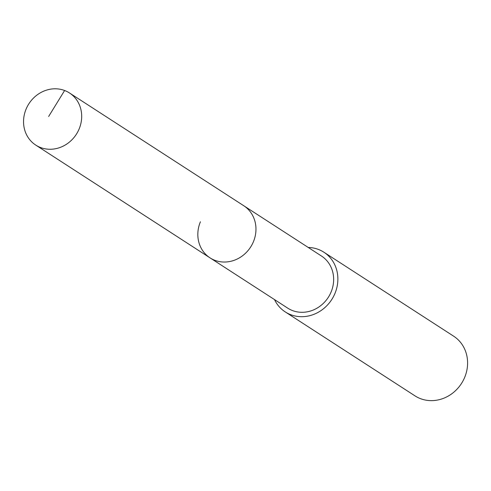 <?xml version="1.0" encoding="UTF-8"?>
<svg xmlns="http://www.w3.org/2000/svg" width="491" height="491" viewBox="0 0 491 491"><rect width="100%" height="100%" fill="white"/><g stroke="black" fill="none" stroke-linecap="round" stroke-linejoin="round"><path stroke-width="0.74" d="M79.1 129.047A31.043 28.202 122.9 0 1 35.751 145.091A31.043 28.202 122.9 0 1 26.133 109.008A31.043 28.202 122.9 0 1 69.483 92.965A31.043 28.202 122.9 0 1 79.1 129.047M69.483 92.965L321.445 256.007A31.043 28.202 -57.1 0 1 331.063 292.09A31.043 28.202 -57.1 0 1 287.714 308.133L210.031 257.867A31.043 28.202 -57.1 0 0 253.381 241.817A31.043 28.202 -57.1 0 0 243.763 205.741A31.043 28.202 122.9 0 1 253.381 241.817A31.043 28.202 122.9 0 1 210.031 257.867A31.043 28.202 122.9 0 1 200.42 221.785M308.225 247.452A35.555 32.302 122.9 0 1 323.894 252.221A35.555 32.302 122.9 0 1 334.911 293.544A35.555 32.302 122.9 0 1 285.265 311.92A35.555 32.302 122.9 0 1 274.494 299.578M285.265 311.92L414.987 395.863A35.555 32.302 -57.1 0 0 464.633 377.487A35.555 32.302 -57.1 0 0 453.616 336.163L323.894 252.221M48.652 116.465L64.609 90.504M210.031 257.867L35.751 145.091"/></g></svg>
